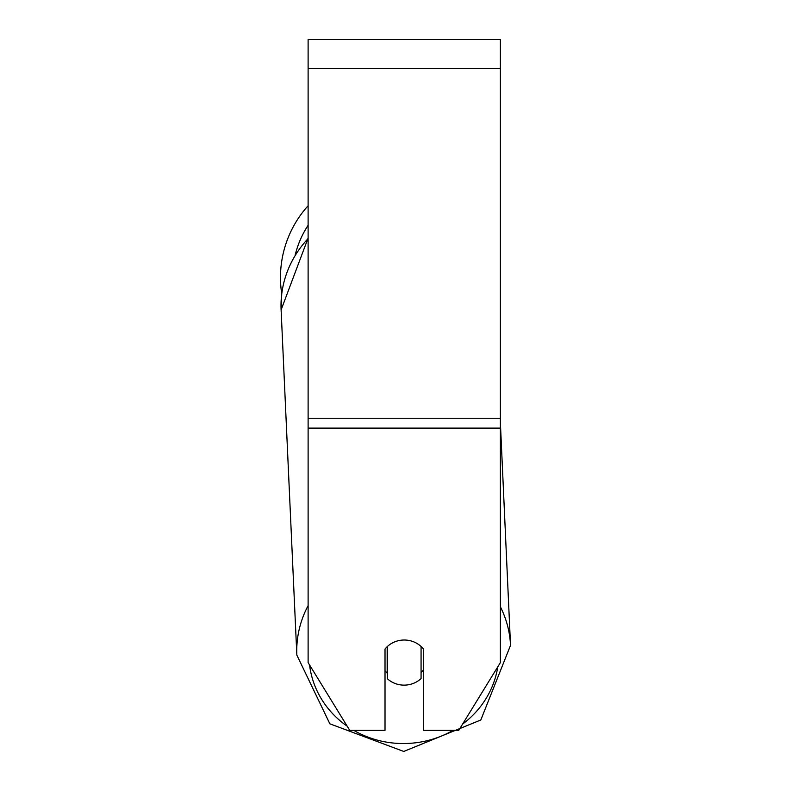 <?xml version="1.0" encoding="UTF-8"?>
<svg xmlns="http://www.w3.org/2000/svg" width="791" height="791" viewBox="0 0 791 791"><rect width="100%" height="100%" fill="white"/><g stroke="black" fill="none" stroke-linecap="round" stroke-linejoin="round"><path stroke-width="1.19" d="M421.069 646.465L421.069 678.589A24.037 22.583 -2.6 0 1 404.25 685.135A24.037 22.583 -2.6 0 1 387.422 678.777L387.422 646.474A24.037 22.583 -2.6 0 1 395.767 641.471M385.019 670.778A24.037 22.583 -2.6 0 0 387.165 673.022L387.422 678.777M423.472 669.908A24.037 22.583 -2.6 0 1 421.069 672.597M387.165 673.022L387.165 646.712M500.387 428.119L500.387 39.55L308.114 39.55L308.114 662.601L349.741 730.35L385.019 730.35L385.019 649.045A24.037 22.583 0 0 1 423.472 649.045L423.472 730.35L458.76 730.35L500.387 662.601L500.387 428.119L308.114 428.119M308.114 238.595A106.953 100.487 -2.6 0 0 281.112 309.904L281.734 293.817A106.953 106.953 0 0 1 308.114 205.729A106.953 106.953 0 0 0 280.479 277.483M308.114 605.649A106.953 100.487 177.4 0 0 296.843 655.096L329.857 723.814L403.746 751.45L480.809 719.988L510.521 645.357A106.953 100.487 177.4 0 0 500.387 606.796M453.095 730.35A94.93 89.195 -2.6 0 1 403.875 743.54A94.93 89.195 -2.6 0 1 353.735 730.35M347.19 726.187A94.93 89.195 -2.6 0 1 309.568 664.954M497.776 666.833A94.93 89.195 -2.6 0 1 462.587 724.111M500.387 68.392L308.114 68.392M500.387 418.251L308.114 418.251M308.114 225.306A94.93 94.93 0 0 0 295.162 255.157M500.387 422.898L510.521 645.357L480.809 719.988L403.746 751.45L329.857 723.814L296.843 655.096L281.112 309.904L308.114 238.051"/></g></svg>
